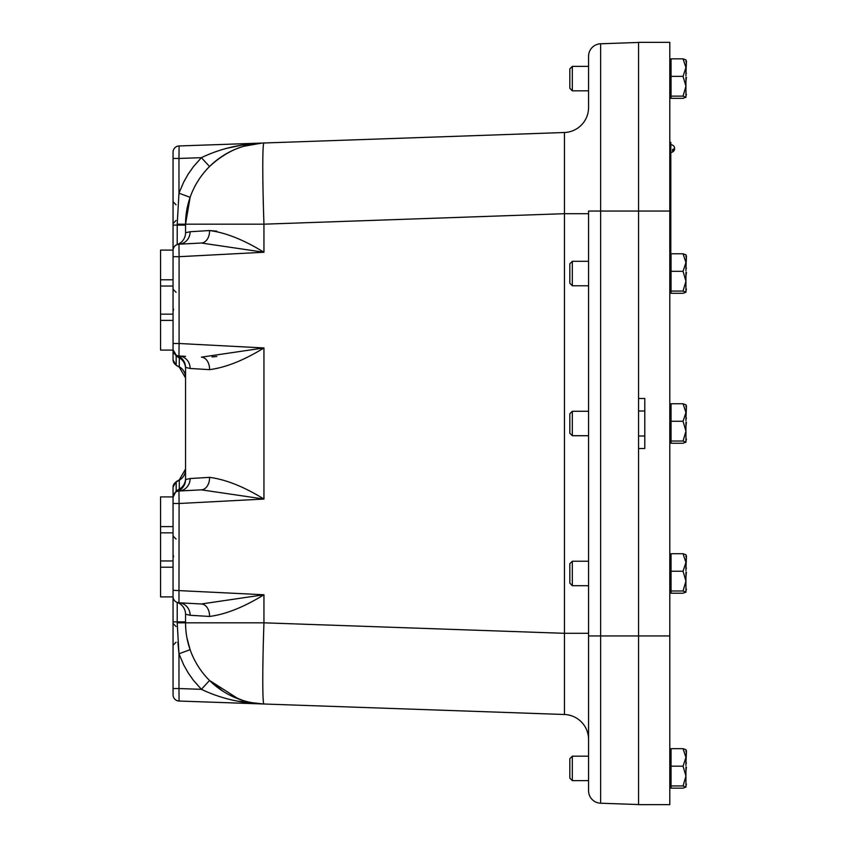 <?xml version="1.0" encoding="UTF-8"?>
<svg xmlns="http://www.w3.org/2000/svg" width="847" height="847" viewBox="0 0 847 847"><rect width="100%" height="100%" fill="white"/><g stroke="black" fill="none" stroke-linecap="round" stroke-linejoin="round"><path stroke-width="1.27" d="M644.8 411.007L638.553 411.007L638.553 42.35L669.797 42.35L669.797 804.65L638.553 804.65L638.553 398.503L644.8 398.503L644.8 448.497L638.553 448.497L638.553 435.993L644.8 435.993M638.553 42.456L600.629 43.779A12.493 12.493 0 0 0 588.57 56.273L588.57 107.527A24.997 24.997 0 0 1 564.451 132.503L263.946 142.995C241.141 143.715 220.294 148.596 201.395 157.669L193.381 166.721L188.172 174.164L183.704 182.063L178.971 193.201L190.12 197.33L187.865 204.942L190.12 197.33L185.546 224.18L185.546 232.766A12.493 12.493 0 0 1 177.319 244.518A12.493 12.493 0 0 1 177.214 244.55L177.298 244.529A12.493 12.493 0 0 1 177.214 244.55L178.971 244.201A6.247 6.247 0 0 0 173.053 250.447A6.247 6.247 0 0 1 177.214 244.55A12.493 12.493 0 0 0 177.277 244.529L177.319 244.518M173.053 359.689L173.053 350.086L173.053 359.689A6.247 6.151 180 0 0 176.176 365.025L176.176 356.132A74.981 3.25 120 0 0 176.176 355.158L173.053 349.747L176.176 356.132L179.299 357.847A12.493 12.313 180 0 1 185.546 368.487M173.053 158.453L178.971 158.453L179.088 145.959L263.946 142.995L179.088 145.959A6.247 6.247 0 0 0 173.053 152.206L173.053 279.785L160.559 279.785L160.559 286.032L173.053 286.032L173.053 279.785M173.053 526.601L160.559 526.601L160.559 532.848L173.053 532.848L173.053 487.311A6.247 6.151 0 0 1 176.176 481.975L176.176 490.868A74.981 3.25 -120 0 1 176.176 491.842L177.214 491.366A12.493 12.493 0 0 0 177.341 491.324L178.971 491.016A6.247 6.247 0 0 0 173.053 497.253L173.053 497.189M160.559 560.968L160.559 532.848L173.053 532.848L173.053 560.968L160.559 560.968L160.559 596.891L173.053 596.891L173.053 694.794A6.247 6.247 0 0 0 179.088 701.041L178.971 688.547L173.053 688.547L173.053 694.794A6.247 6.247 0 0 0 179.088 701.041L263.915 704.005L237.34 701.072M173.053 349.747L174.037 353.114L173.053 349.747A6.247 6.247 0 0 0 178.971 355.984L177.33 355.676A12.493 12.493 0 0 0 177.214 355.634L179.299 357.847L179.299 366.804A12.493 12.313 180 0 1 185.546 377.455M177.415 355.708A12.493 12.493 0 0 1 185.546 367.418L190.12 368.466L185.546 367.418A12.493 12.493 0 0 0 177.214 355.634A12.493 12.493 0 0 1 177.415 355.708L176.176 355.158M185.546 367.418L185.546 479.582A12.493 12.493 0 0 1 177.214 491.366L177.415 491.292A12.493 12.493 0 0 1 177.214 491.366L181.491 488.783M185.546 478.502A12.493 12.313 -0 0 1 179.299 489.153L177.214 491.366M185.546 469.545A12.493 12.313 180 0 1 179.299 480.196L176.176 481.975L179.299 479.868L179.299 489.153L176.176 490.868L173.053 497.253M233.656 696.996L238.568 698.997L209.548 680.469L222.803 691.12M229.05 694.752L240.633 699.728M186.975 637.992L190.12 649.67L187.865 642.058L190.12 649.67L178.971 653.799L177.891 642.132M190.12 478.534A12.493 11.794 -93 0 1 178.971 491.016L201.395 489.841A12.493 8.798 87 0 0 209.548 477.359L190.12 478.534L185.546 479.582A12.493 12.493 0 0 1 177.415 491.292M185.546 490.667L201.395 489.841L263.946 499.052C243.925 486.707 225.8 479.476 209.548 477.359M209.548 369.641C225.789 367.534 243.925 360.303 263.946 347.948L201.395 357.159A12.493 8.798 93 0 1 209.548 369.641L190.12 368.466A12.493 11.794 -87 0 0 178.971 355.984L185.546 356.333M173.053 503.499L179.088 503.499L178.971 491.016M178.971 355.984L179.088 343.501L263.946 347.948L263.946 499.052L179.088 503.499L178.971 602.799L177.214 602.45A6.247 6.247 0 0 1 173.053 596.553A6.247 6.247 0 0 0 178.971 602.799A12.493 11.794 -87 0 1 190.12 615.271L209.548 616.447A12.493 8.798 93 0 0 201.395 603.975L263.946 594.753L173.053 590.306M209.548 616.447C225.747 614.361 243.872 607.13 263.946 594.753L263.946 622.82L185.546 622.82A81.227 81.227 0 0 0 263.946 704.005L564.451 714.497L263.946 704.005A81.227 2.837 -88 0 1 263.946 622.82L564.451 633.312L564.451 714.497A24.997 24.997 0 0 1 588.57 739.473M185.546 621.889L177.214 621.889L177.214 602.45A12.493 12.493 0 0 1 177.277 602.471L177.214 602.45A12.493 12.493 0 0 1 177.319 602.482A12.493 12.493 0 0 1 185.546 614.234L190.109 615.271M223.216 691.374L209.548 680.469L201.395 689.331C220.294 698.394 241.141 703.285 263.946 704.005L263.851 703.995M185.546 614.234L185.546 622.82L177.214 622.82L178.971 653.799L183.704 664.937L188.172 672.836L193.381 680.279L201.395 689.331L178.971 688.547L178.971 653.799M263.915 142.995L263.946 142.995C243.925 143.545 225.8 151.38 209.548 166.531L201.395 157.669L178.971 158.453L178.971 193.201L177.214 224.18L263.946 224.18A81.227 2.837 -92 0 1 263.946 142.995A81.227 81.227 0 0 0 185.546 224.18L185.641 220.294M238.526 148.024L239.225 147.77M250.881 144.519L255.963 143.672M216.79 231.136L209.548 230.553A12.493 8.798 -93 0 1 201.395 243.025L263.946 252.247C243.872 239.86 225.747 232.639 209.548 230.553L190.12 231.729A12.493 11.794 -93 0 1 178.971 244.201L201.395 243.025M190.12 231.729L185.546 232.766M173.053 256.694L179.088 256.694L178.971 244.201M242.57 145.017L251.75 143.831M226.435 153.678L230.617 151.444M243.756 146.277L261.702 143.111M240.908 145.292L225.884 148.521M212.025 356.947L216.79 356.502M209.558 680.48L220.622 689.67M185.546 603.138L199.828 603.89M239.807 701.528L261.607 703.899M242.793 700.427L229.569 695.027M185.546 243.862L199.828 243.11M179.088 145.959A6.247 6.247 0 0 0 173.053 152.206M588.57 213.688L564.451 213.688L263.946 224.18L263.946 252.247L179.088 256.694L179.088 343.501L173.053 343.501M178.971 602.799L201.395 603.975M263.872 703.995L179.088 701.041M588.57 633.312L564.451 633.312L564.451 132.503M588.57 635.949L600.629 635.949L600.629 211.051L588.57 211.051L588.57 790.727L588.57 780.638L572.328 780.638L572.328 756.18L569.819 758.69L572.328 756.18L588.57 756.18L588.57 684.08M638.553 804.544L600.629 803.221A12.493 12.493 0 0 1 588.57 790.727A12.493 12.493 0 0 0 600.629 803.221L600.629 635.949L669.797 635.949M683.042 785.942L685.943 787.159L685.943 776.064L683.042 785.942L671.046 785.942L671.046 748.653L683.042 748.653L685.943 749.764L683.042 748.653L685.943 757.419L686.441 750.993L685.848 749.563M683.042 96.124L685.943 97.331L685.943 86.246L683.042 96.124L671.046 96.124L671.046 58.835L683.042 58.835L685.943 59.946L683.042 58.835L685.943 67.601L686.441 61.175L685.848 59.745M671.046 785.942L671.046 788.165L683.042 788.165L685.943 787.054M685.943 765.73L685.943 757.419L683.042 766.186L685.943 776.064L685.943 767.223M685.943 784.036L685.943 776.064M685.943 749.764L683.042 748.653M671.046 766.186L683.042 766.186M685.943 785.825L686.441 784.036M685.943 771.088L686.441 767.223M685.943 750.993L685.943 751.607M685.943 763.009L686.441 751.607M685.943 763.793L686.441 763.009M569.819 778.139L572.328 780.638L569.819 778.139L569.819 758.69M671.046 96.124L671.046 98.347L683.042 98.347L685.943 97.236M685.943 75.912L685.943 67.601L683.042 76.368L685.943 86.246L685.943 77.405M685.943 94.218L685.943 86.246M685.943 59.946L683.042 58.835M671.046 76.368L683.042 76.368M685.943 96.007L686.441 94.218M685.943 81.27L686.441 77.405M685.943 61.175L685.943 61.789M685.943 73.191L686.441 61.789M685.943 73.964L686.441 73.191M572.328 90.82L569.819 88.31L569.819 68.861L572.328 66.362L572.328 90.82L588.57 90.82M683.042 590.994L685.943 592.201L685.943 581.116L683.042 590.994L671.046 590.994L671.046 553.705L683.042 553.705L685.943 554.817L683.042 553.705L685.943 562.472L686.441 556.045L685.848 554.616M671.046 590.994L671.046 593.218L683.042 593.218L685.943 592.106M685.943 570.783L685.943 562.472L683.042 571.238L685.943 581.116L685.943 572.276M685.943 589.089L685.943 581.116M671.046 571.238L683.042 571.238M685.943 590.878L686.441 589.089M685.943 576.14L686.441 572.276M685.943 556.045L685.943 556.659M685.943 568.062L686.441 556.659M685.943 568.835L686.441 568.062M572.328 585.69L569.819 583.181L569.819 563.731L572.328 561.233L572.328 585.69L588.57 585.69M683.042 441.033L685.943 442.24L685.943 431.155L683.042 441.033L671.046 441.033L671.046 403.744L683.042 403.744L685.943 404.855L683.042 403.744L685.943 412.51L686.441 406.084L685.848 404.654M671.046 441.033L671.046 443.256L683.042 443.256L685.943 442.145M685.943 420.821L685.943 412.51L683.042 421.277L685.943 431.155L685.943 422.314M685.943 439.127L685.943 431.155M671.046 421.277L683.042 421.277M685.943 440.916L686.441 439.127M685.943 426.179L686.441 422.314M685.943 406.084L685.943 406.698M685.943 418.1L686.441 406.698M685.943 418.884L686.441 418.1M572.328 435.729L569.819 433.23L569.819 413.77L572.328 411.271L572.328 435.729L588.57 435.729M683.042 291.072L685.943 292.289L685.943 281.193L683.042 291.072L671.046 291.072L671.046 253.782L683.042 253.782L685.943 254.894L683.042 253.782L685.943 262.549L686.441 256.122L685.848 254.693M671.046 291.072L671.046 293.295L683.042 293.295L685.943 292.183M685.943 270.86L685.943 262.549L683.042 271.315L685.943 281.193L685.943 272.353M685.943 289.166L685.943 281.193M671.046 271.315L683.042 271.315M685.943 290.955L686.441 289.166M685.943 276.217L686.441 272.353M685.943 256.122L685.943 256.736M685.943 268.139L686.441 256.736M685.943 268.923L686.441 268.139M572.328 285.767L569.819 283.269L569.819 263.819L572.328 261.31L572.328 285.767L588.57 285.767M160.559 314.152L160.559 286.032L173.053 286.032L173.053 314.152L160.559 314.152L160.559 320.399L173.053 320.399L173.053 314.152M160.559 320.399L160.559 350.086L173.053 350.086L173.053 320.399M160.559 279.785L160.559 250.109L173.053 250.109M173.053 596.891L173.053 560.968M160.559 526.601L160.559 496.914L173.053 496.914M160.559 567.215L173.053 567.215M670.803 254.799L670.803 142.328L669.797 142.328M674.572 147.854A3.78 0.572 0 0 0 674.572 147.812A3.854 3.854 0 0 0 670.803 144.721A3.854 3.854 0 0 1 674.551 147.727A3.78 1.768 0 0 1 672.571 149.474L672.571 150.798L672.571 149.474M674.572 149.294A3.78 0.572 180 0 1 674.572 149.326A3.78 0.572 180 0 1 674.561 149.347A3.854 3.854 0 0 1 670.803 152.418A3.854 3.854 0 0 0 674.551 149.421A3.78 1.768 180 0 1 672.571 150.798M674.297 148.574A3.78 1.768 180 0 1 674.551 149.421M176.176 365.332L179.299 366.804L176.176 365.332L173.053 359.922L176.176 365.332L179.299 367.132L185.546 377.953M179.299 490.402L179.299 489.153M173.053 621.889L177.214 621.889L177.214 622.82M185.546 225.111L177.214 225.111L177.214 244.55A6.247 6.247 0 0 0 173.053 250.447M177.214 224.18L177.214 225.111L173.053 225.111M179.299 357.847L179.299 356.598M588.57 56.273A12.493 12.493 0 0 1 600.629 43.779L600.629 211.051L669.797 211.051M588.57 790.727A12.493 12.493 0 0 0 600.629 803.221M670.803 148.574L669.797 148.574M176.07 204.805L173.053 201.681M176.07 220.432L173.053 223.555M176.07 292.289L173.053 289.166M173.624 309.229L173.053 311.029M176.07 539.094L173.053 535.971M173.624 556.045L173.053 557.834M176.07 626.568L173.053 623.445M176.07 642.195L173.053 645.319M184.847 363.331L182.423 359.149M184.371 484.886L185.345 481.837M176.176 481.668L173.053 487.078L176.176 481.668L179.299 479.868L185.546 469.047M671.046 749.669L669.797 749.669M671.046 787.159L669.797 787.159M671.046 59.841L669.797 59.841M671.046 97.331L669.797 97.331M588.57 66.362L572.328 66.362M671.046 554.711L669.797 554.711M671.046 592.201L669.797 592.201M588.57 561.233L572.328 561.233M671.046 404.76L669.797 404.76M671.046 442.24L669.797 442.24M588.57 411.271L572.328 411.271M671.046 254.799L669.797 254.799M671.046 292.289L669.797 292.289M588.57 261.31L572.328 261.31"/></g></svg>
